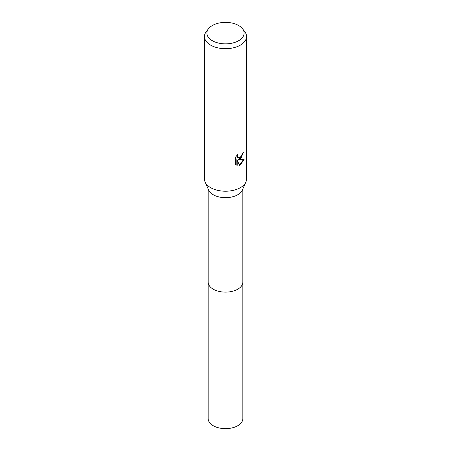 <?xml version="1.0" encoding="UTF-8"?>
<svg xmlns="http://www.w3.org/2000/svg" width="451" height="451" viewBox="0 0 451 451"><rect width="100%" height="100%" fill="white"/><g stroke="black" fill="none" stroke-linecap="round" stroke-linejoin="round"><path stroke-width="0.68" d="M242.48 28.729L244.701 31.587A21.034 12.143 180 0 1 246.534 36.548L246.534 179.075A21.034 12.143 180 0 1 245.874 182.086L242.305 190.142A17.347 10.018 180 0 1 237.767 194.747A17.347 10.018 180 0 1 220.911 197.324A17.347 10.018 180 0 1 208.695 190.142L205.126 182.086A21.034 12.143 180 0 1 204.466 179.075L204.466 36.548A21.034 12.143 180 0 1 206.299 31.587L208.52 28.729A18.604 10.739 180 0 1 212.348 25.515A18.604 10.739 180 0 1 242.48 28.729A18.604 10.739 180 0 1 238.652 40.708A18.604 10.739 180 0 1 214.952 41.96A18.604 10.739 180 0 1 208.52 28.729M242.847 188.924L242.847 282.112A17.347 10.018 180 0 1 237.767 289.192A17.347 10.018 180 0 1 218.859 291.363A17.347 10.018 180 0 1 208.153 282.112L208.153 188.924M245.874 182.086A21.034 12.143 180 0 1 240.372 187.661A21.034 12.143 180 0 1 219.941 190.784A21.034 12.143 180 0 1 205.126 182.086M237.491 154.704L237.192 156.052L238.01 157.658L240.372 157.224L241.894 154.794L242.114 153.385A21.034 12.143 0 0 0 243.393 152.325L240.372 159.04L238.359 159.801L244.121 159.428M246.534 36.548A21.034 12.143 180 0 1 240.372 45.134A21.034 12.143 180 0 1 217.45 47.767A21.034 12.143 180 0 1 204.466 36.548M244.115 159.428L240.372 164.886L239.38 165.303L237.203 159.857L237.203 165.348L236.189 164.936L235.281 164.22L235.281 157.45L237.491 154.71M242.993 152.686L241.454 157.275L237.981 159.581L238.359 159.801M239.267 165.004L243.625 159.553M236.003 164.818L236.826 165.128L236.82 159.637L237.203 159.857M236.82 165.128L237.203 165.348M237.829 157.534L237.034 156.801L236.854 155.37M242.847 281.937A17.352 10.018 180 0 1 242.852 282.112L242.852 418.624A17.352 10.018 180 0 1 232.141 427.881A17.352 10.018 180 0 1 213.233 425.71A17.352 10.018 180 0 1 208.148 418.624L208.148 282.112A17.352 10.018 180 0 1 208.153 281.937M242.852 282.112A17.352 10.018 180 0 1 232.141 291.363A17.352 10.018 180 0 1 213.233 289.192A17.352 10.018 180 0 1 208.148 282.112M238.01 157.658L237.638 157.444"/></g></svg>
